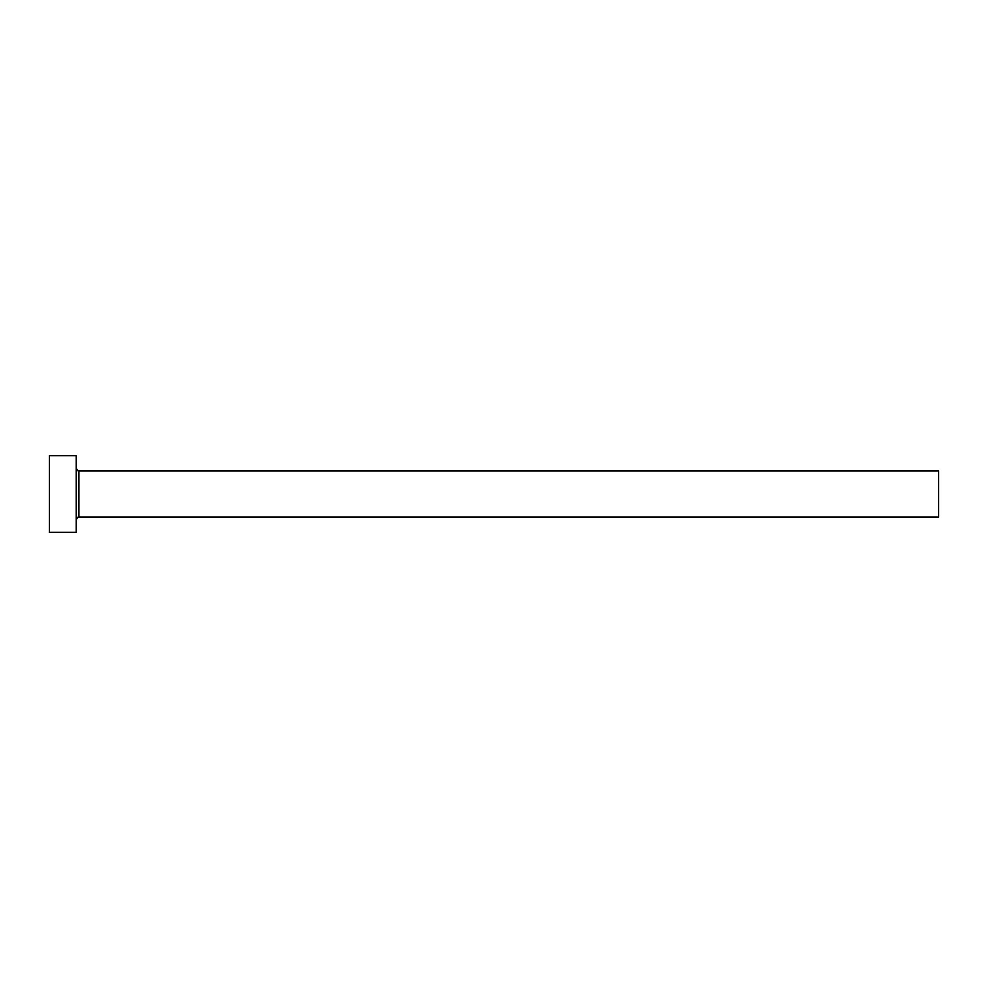 <?xml version="1.0" encoding="UTF-8"?>
<svg xmlns="http://www.w3.org/2000/svg" width="988" height="988" viewBox="0 0 988 988"><rect width="100%" height="100%" fill="white"/><g stroke="black" fill="none" stroke-linecap="round" stroke-linejoin="round"><path stroke-width="1.48" d="M78.916 516.996L78.916 471.004L938.6 471.004L938.6 516.996L78.916 516.996C78.694 516.156 77.793 517.057 76.224 519.676M76.224 494L76.224 532.322L49.4 532.322L49.4 455.678L76.224 455.678L76.224 494M78.916 471.004C78.694 471.844 77.793 470.943 76.224 468.324"/></g></svg>
